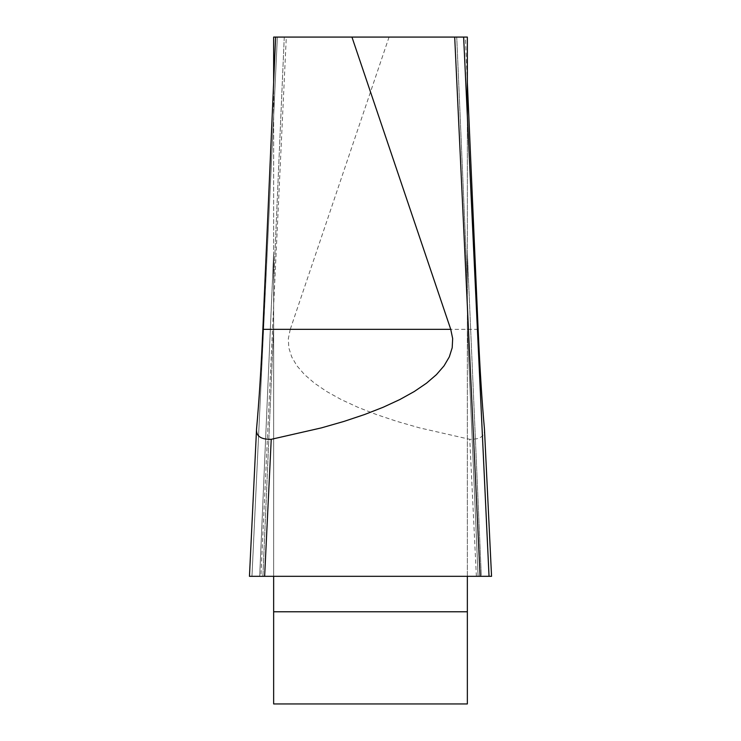 <?xml version="1.0" encoding="UTF-8"?>
<svg xmlns="http://www.w3.org/2000/svg" width="741" height="741" viewBox="0 0 741 741"><rect width="100%" height="100%" fill="white"/><g stroke="black" fill="none" stroke-linecap="round" stroke-linejoin="round"><path stroke-width="0.56" stroke-dasharray="3.71 2.78" d="M249.448 576.322L259.683 576.322L251.968 576.322L277.366 37.078L251.959 576.294L260.906 576.322L286.304 37.078L273.651 37.078L273.651 283.192L273.651 82.492M480.094 576.322L478.093 576.322L481.317 576.322L467.349 252.727L467.349 283.192L456.734 37.078L467.349 283.192L467.349 37.078L286.304 37.078M284.266 37.078L273.651 283.192L273.651 252.727L273.651 283.192L284.266 37.078M259.683 576.322L273.651 252.727L273.651 327.365L273.651 252.727L259.683 576.322L273.651 576.322L273.651 327.365L273.651 576.322L264.63 576.322M467.349 82.492L465.367 37.078M478.14 329.347L290.259 329.347L389.053 37.078M290.259 329.347L288.332 338.581L288.805 347.77L291.685 356.875L296.946 365.841L304.57 374.64L314.517 383.208L326.735 391.526L341.175 399.547L357.764 407.226L376.409 414.525L397.046 421.416L419.554 427.872L469.766 439.32L476.37 576.322L491.552 576.322L467.349 576.322L467.349 703.95L273.651 703.95L273.651 576.322L467.349 576.322L467.349 327.365L467.349 576.322L273.651 576.322M260.906 576.322L476.37 576.322M467.349 115.809L467.349 327.365L467.349 252.727L481.317 576.322L489.032 576.322M467.349 576.322L478.093 576.322L467.349 327.365L478.093 576.322M262.907 576.322L273.651 327.365L262.907 576.322M484.447 428.937C485.077 436.088 480.187 439.543 469.766 439.32M273.651 611.779L467.349 611.779"/><path stroke-width="1.11" d="M273.651 82.492L273.651 37.078L467.349 37.078L467.349 115.809M275.633 37.078L262.86 329.347C261.101 368.898 258.998 402.094 256.553 428.937C255.923 436.088 260.813 439.543 271.234 439.32L264.63 576.322L251.968 576.322M262.86 329.347L450.741 329.347L351.947 37.078M450.741 329.347L452.668 338.581L452.195 347.77L449.315 356.875L444.054 365.841L436.43 374.64L426.483 383.208L414.265 391.526L399.825 399.547L383.236 407.226L364.591 414.525L343.954 421.416L321.446 427.872L271.234 439.32M467.349 82.492L478.14 329.347C479.899 368.898 482.002 402.094 484.447 428.937L491.552 576.322L249.448 576.322L256.553 428.937M273.651 576.322L273.651 703.95L467.349 703.95L467.349 576.322M463.644 37.05L489.041 576.294L480.094 576.322L454.696 37.078M478.093 576.322L259.683 576.322M467.349 611.779L273.651 611.779M463.634 37.078L489.032 576.322"/></g></svg>
